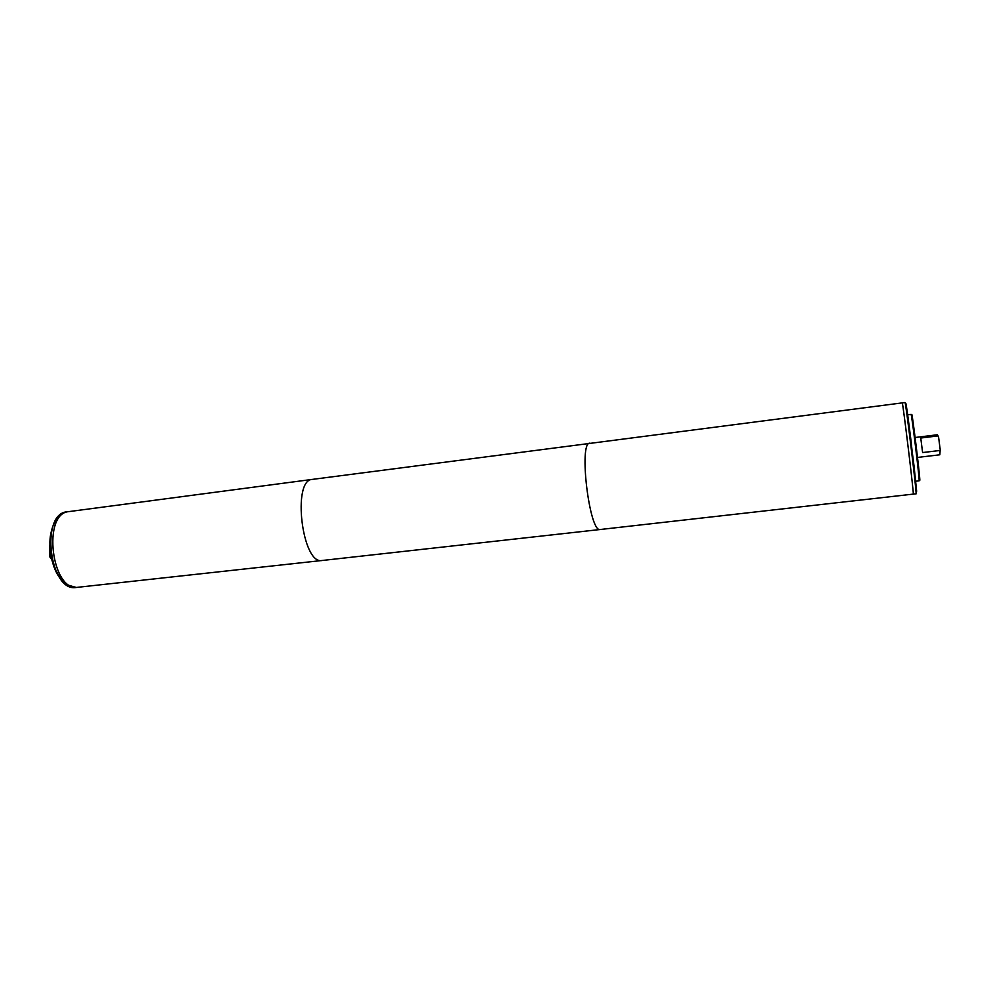 <?xml version="1.0" encoding="UTF-8"?>
<svg xmlns="http://www.w3.org/2000/svg" width="990" height="990" viewBox="0 0 990 990"><rect width="100%" height="100%" fill="white"/><g stroke="black" fill="none" stroke-linecap="round" stroke-linejoin="round"><path stroke-width="1.49" d="M51.121 556.949L49.5 556.392L49.896 545.304M49.5 556.392L50.7 558.212M49.97 557.085L51.579 559.14M905.021 402.534L906.147 404.539L914.055 466.191L916.641 491.139L916.059 493.812C917.247 496.547 905.516 399.589 905.021 402.534L902.237 402.893C902.62 399.96 914.339 496.869 913.275 494.121C914.339 496.869 902.608 399.972 902.224 402.893L312.345 479.395C291.815 479.606 302.16 565.179 322.146 560.489L600.299 529.501C589.483 533.4 578.42 441.961 589.854 443.174M67.122 511.83C58.93 513.501 53.485 520.851 50.775 533.882C49.389 540.231 49.636 548.596 51.542 558.966C54.883 570.24 59.784 578.779 66.231 584.583L76.279 587.466C49.537 592.75 39.897 513.067 67.122 511.83L69.04 511.582C41.865 512.82 51.505 592.54 78.198 587.256C51.505 592.49 41.877 512.857 69.028 511.582C41.877 512.82 51.517 592.527 78.198 587.243L322.146 560.489M915.131 437.506L937.406 434.759L938.532 436.751L940.191 449.534L939.844 454.781L917.544 457.43M937.419 434.771L938.532 436.751M939.597 450.524L922.593 452.554L920.762 438.025L937.716 435.946M902.237 402.905C902.62 399.96 914.302 496.535 913.275 494.109L600.299 529.501M940.191 449.534L939.844 454.781M312.333 479.395L69.028 511.582C41.877 512.857 51.505 592.49 78.173 587.243M54.326 523.079C46.443 538.04 49.946 566.948 61.157 579.596M906.246 409.65C904.674 393.599 907.187 409.625 911.01 440.686L916.381 491.882M911.852 416.493C910.788 399.948 921.999 492.191 919.462 479.16M911.06 414.402C911.567 412.372 920.081 482.687 919.091 480.831L919.722 478.838L918.547 466.389L912.211 416.505L911.06 414.402L907.682 414.835M915.701 481.227L919.091 480.831M913.275 494.121L916.059 493.812M76.279 587.466L78.185 587.256"/></g></svg>
